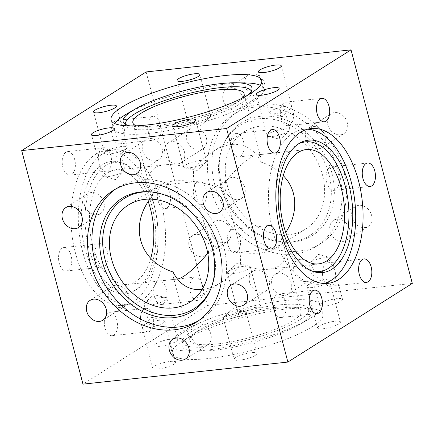 <?xml version="1.0" encoding="UTF-8"?>
<svg xmlns="http://www.w3.org/2000/svg" width="434" height="434" viewBox="0 0 434 434"><rect width="100%" height="100%" fill="white"/><g stroke="black" fill="none" stroke-linecap="round" stroke-linejoin="round"><path stroke-width="0.33" stroke-dasharray="2.17 1.63" d="M125.448 289.928A11.794 9.483 -122.3 0 0 112.146 286.435A11.794 9.483 -122.3 0 0 111.451 302.883A11.794 9.483 -122.3 0 0 124.753 306.377A11.794 9.483 -122.3 0 0 125.448 289.928M104.041 208.325A11.794 9.483 -122.3 0 0 99.614 195.604A11.794 9.483 -122.3 0 0 87.82 193.7A11.794 9.483 -122.3 0 0 84.201 199.016A11.794 9.483 -122.3 0 0 88.628 211.738A11.794 9.483 -122.3 0 0 100.428 213.642A11.794 9.483 -122.3 0 0 104.041 208.325M155.339 160.846A11.794 9.483 -122.3 0 0 158.719 159.685A11.794 9.483 -122.3 0 0 161.47 146.6A11.794 9.483 -122.3 0 0 149.497 138.576A11.794 9.483 -122.3 0 0 146.112 139.743A11.794 9.483 -122.3 0 0 143.366 152.828A11.794 9.483 -122.3 0 0 155.339 160.846M228.04 194.969A11.794 9.483 -122.3 0 0 241.342 198.457A11.794 9.483 -122.3 0 0 242.036 182.009A11.794 9.483 -122.3 0 0 228.734 178.515A11.794 9.483 -122.3 0 0 228.04 194.969M249.447 276.567A11.794 9.483 -122.3 0 0 253.874 289.294A11.794 9.483 -122.3 0 0 265.673 291.192A11.794 9.483 -122.3 0 0 269.286 285.881A11.794 9.483 -122.3 0 0 264.859 273.154A11.794 9.483 -122.3 0 0 253.065 271.25A11.794 9.483 -122.3 0 0 249.447 276.567M198.154 324.046A11.794 9.483 -122.3 0 0 194.768 325.212A11.794 9.483 -122.3 0 0 192.023 338.298A11.794 9.483 -122.3 0 0 203.996 346.316A11.794 9.483 -122.3 0 0 207.376 345.155A11.794 9.483 -122.3 0 0 210.127 332.07A11.794 9.483 -122.3 0 0 198.154 324.046M184.553 157.433A11.794 9.483 57.7 0 1 180.935 162.75A11.794 9.483 57.7 0 1 169.141 160.846A11.794 9.483 57.7 0 1 164.714 148.119A11.794 9.483 57.7 0 1 168.327 142.808A11.794 9.483 57.7 0 1 180.126 144.706A11.794 9.483 57.7 0 1 184.553 157.433M206.508 143.551A11.794 9.483 -122.3 0 0 202.081 130.829A11.794 9.483 -122.3 0 0 190.287 128.925A11.794 9.483 -122.3 0 0 186.669 134.242A11.794 9.483 -122.3 0 0 191.101 146.963A11.794 9.483 -122.3 0 0 202.895 148.867A11.794 9.483 -122.3 0 0 206.508 143.551M205.96 239.031A11.794 9.483 57.7 0 1 205.266 255.485A11.794 9.483 57.7 0 1 191.964 251.991A11.794 9.483 57.7 0 1 192.658 235.543A11.794 9.483 57.7 0 1 205.96 239.031M227.921 225.154A11.794 9.483 -122.3 0 0 214.613 221.66A11.794 9.483 -122.3 0 0 213.919 238.109A11.794 9.483 -122.3 0 0 227.221 241.602A11.794 9.483 -122.3 0 0 227.921 225.154M278.661 273.154A11.794 9.483 57.7 0 1 290.634 281.172A11.794 9.483 57.7 0 1 287.888 294.257A11.794 9.483 57.7 0 1 284.503 295.424A11.794 9.483 57.7 0 1 272.53 287.4A11.794 9.483 57.7 0 1 275.281 274.315A11.794 9.483 57.7 0 1 278.661 273.154M300.621 259.272A11.794 9.483 -122.3 0 0 297.236 260.438A11.794 9.483 -122.3 0 0 294.491 273.523A11.794 9.483 -122.3 0 0 306.464 281.541A11.794 9.483 -122.3 0 0 309.843 280.38A11.794 9.483 -122.3 0 0 312.594 267.295A11.794 9.483 -122.3 0 0 300.621 259.272M329.959 225.675A11.794 9.483 57.7 0 1 333.572 220.358A11.794 9.483 57.7 0 1 345.372 222.262A11.794 9.483 57.7 0 1 349.799 234.984A11.794 9.483 57.7 0 1 346.18 240.3A11.794 9.483 57.7 0 1 334.386 238.396A11.794 9.483 57.7 0 1 329.959 225.675M351.914 211.792A11.794 9.483 -122.3 0 0 356.347 224.519A11.794 9.483 -122.3 0 0 368.14 226.418A11.794 9.483 -122.3 0 0 371.759 221.107A11.794 9.483 -122.3 0 0 367.327 208.38A11.794 9.483 -122.3 0 0 355.533 206.476A11.794 9.483 -122.3 0 0 351.914 211.792M308.552 144.072A11.794 9.483 57.7 0 1 309.247 127.623A11.794 9.483 57.7 0 1 322.549 131.117A11.794 9.483 57.7 0 1 321.854 147.565A11.794 9.483 57.7 0 1 308.552 144.072M330.507 130.195A11.794 9.483 -122.3 0 0 343.809 133.683A11.794 9.483 -122.3 0 0 344.509 117.234A11.794 9.483 -122.3 0 0 331.202 113.741A11.794 9.483 -122.3 0 0 330.507 130.195M235.846 109.954A11.794 9.483 57.7 0 1 223.873 101.93A11.794 9.483 57.7 0 1 226.624 88.845A11.794 9.483 57.7 0 1 230.004 87.684A11.794 9.483 57.7 0 1 241.977 95.702A11.794 9.483 57.7 0 1 239.232 108.788A11.794 9.483 57.7 0 1 235.846 109.954M257.807 96.071A11.794 9.483 -122.3 0 0 261.187 94.91A11.794 9.483 -122.3 0 0 263.937 81.825A11.794 9.483 -122.3 0 0 251.964 73.802A11.794 9.483 -122.3 0 0 248.579 74.968A11.794 9.483 -122.3 0 0 245.834 88.053A11.794 9.483 -122.3 0 0 257.807 96.071M320.037 263.856A11.794 2.577 165.3 0 1 308.878 264.127A11.794 2.577 165.3 0 1 309.453 262.982A11.794 2.577 165.3 0 1 320.542 258.409A11.794 2.577 165.3 0 1 330.632 257.427A11.794 2.577 165.3 0 1 331.701 258.138A11.794 2.577 165.3 0 1 320.037 263.856M330.849 305.069A11.794 2.577 -14.7 0 0 342.513 299.351A11.794 2.577 -14.7 0 0 331.354 299.628A11.794 2.577 -14.7 0 0 319.69 305.341A11.794 2.577 -14.7 0 0 330.849 305.069M308.162 287.568A11.794 2.577 165.3 0 1 306.773 286.787A11.794 2.577 165.3 0 1 307.348 285.648A11.794 2.577 165.3 0 1 317.173 281.4A11.794 2.577 165.3 0 1 328.202 280.022A11.794 2.577 165.3 0 1 328.527 280.087A11.794 2.577 165.3 0 1 329.59 280.803A11.794 2.577 165.3 0 1 321.334 285.567A11.794 2.577 165.3 0 1 308.162 287.568M318.974 328.782A11.794 2.577 -14.7 0 0 332.146 326.78A11.794 2.577 -14.7 0 0 340.402 322.017A11.794 2.577 -14.7 0 0 339.014 321.236A11.794 2.577 -14.7 0 0 325.842 323.238A11.794 2.577 -14.7 0 0 317.585 328.006A11.794 2.577 -14.7 0 0 318.974 328.782M224.948 316.277A11.794 2.577 165.3 0 1 235.326 312.42A11.794 2.577 165.3 0 1 245.064 311.52A11.794 2.577 165.3 0 1 246.127 312.23A11.794 2.577 165.3 0 1 244.488 314.173A11.794 2.577 165.3 0 1 231.951 318.491A11.794 2.577 165.3 0 1 223.309 318.22A11.794 2.577 165.3 0 1 223.884 317.075A11.794 2.577 165.3 0 1 224.948 316.277M235.76 357.491A11.794 2.577 -14.7 0 0 234.121 359.433A11.794 2.577 -14.7 0 0 242.763 359.71A11.794 2.577 -14.7 0 0 255.3 355.386A11.794 2.577 -14.7 0 0 256.939 353.444A11.794 2.577 -14.7 0 0 248.291 353.173A11.794 2.577 -14.7 0 0 235.76 357.491M153.609 321.269A11.794 2.577 165.3 0 1 163.705 320.287A11.794 2.577 165.3 0 1 164.768 320.997A11.794 2.577 165.3 0 1 153.104 326.71A11.794 2.577 165.3 0 1 141.951 326.986A11.794 2.577 165.3 0 1 142.526 325.842A11.794 2.577 165.3 0 1 153.609 321.269M164.426 362.482A11.794 2.577 -14.7 0 0 152.763 368.2A11.794 2.577 -14.7 0 0 163.916 367.929A11.794 2.577 -14.7 0 0 175.58 362.211A11.794 2.577 -14.7 0 0 164.426 362.482M165.484 297.556A11.794 2.577 165.3 0 1 165.81 297.621A11.794 2.577 165.3 0 1 166.873 298.332A11.794 2.577 165.3 0 1 158.616 303.1A11.794 2.577 165.3 0 1 145.444 305.102A11.794 2.577 165.3 0 1 144.055 304.321A11.794 2.577 165.3 0 1 144.631 303.176A11.794 2.577 165.3 0 1 154.455 298.928A11.794 2.577 165.3 0 1 165.484 297.556M176.302 338.77A11.794 2.577 -14.7 0 0 163.124 340.771A11.794 2.577 -14.7 0 0 154.867 345.535A11.794 2.577 -14.7 0 0 156.256 346.316A11.794 2.577 -14.7 0 0 169.428 344.314A11.794 2.577 -14.7 0 0 177.685 339.551A11.794 2.577 -14.7 0 0 176.302 338.77M248.698 268.847A11.794 2.577 165.3 0 1 236.167 273.165A11.794 2.577 165.3 0 1 227.519 272.894A11.794 2.577 165.3 0 1 228.094 271.749A11.794 2.577 165.3 0 1 229.157 270.952A11.794 2.577 165.3 0 1 239.541 267.089A11.794 2.577 165.3 0 1 249.273 266.194A11.794 2.577 165.3 0 1 250.342 266.905A11.794 2.577 165.3 0 1 248.698 268.847M259.51 310.06A11.794 2.577 -14.7 0 0 261.154 308.118A11.794 2.577 -14.7 0 0 252.507 307.847A11.794 2.577 -14.7 0 0 239.975 312.165A11.794 2.577 -14.7 0 0 238.331 314.108A11.794 2.577 -14.7 0 0 246.979 314.384A11.794 2.577 -14.7 0 0 259.51 310.06M205.092 160.33A11.794 2.577 -14.7 0 0 191.92 162.332A11.794 2.577 -14.7 0 0 183.658 167.095A11.794 2.577 -14.7 0 0 184.727 167.806A11.794 2.577 -14.7 0 0 185.047 167.877A11.794 2.577 -14.7 0 0 196.081 166.499A11.794 2.577 -14.7 0 0 205.906 162.251A11.794 2.577 -14.7 0 0 206.481 161.106A11.794 2.577 -14.7 0 0 205.092 160.33M278.791 129.95A11.794 2.577 -14.7 0 0 267.127 135.668A11.794 2.577 -14.7 0 0 268.19 136.379A11.794 2.577 -14.7 0 0 278.281 135.392A11.794 2.577 -14.7 0 0 289.369 130.824A11.794 2.577 -14.7 0 0 289.945 129.679A11.794 2.577 -14.7 0 0 278.791 129.95M270.87 111.061A11.794 2.577 -14.7 0 0 269.232 113.003A11.794 2.577 -14.7 0 0 270.295 113.713A11.794 2.577 -14.7 0 0 280.033 112.818A11.794 2.577 -14.7 0 0 290.411 108.956A11.794 2.577 -14.7 0 0 291.474 108.158A11.794 2.577 -14.7 0 0 292.049 107.014A11.794 2.577 -14.7 0 0 283.407 106.742A11.794 2.577 -14.7 0 0 270.87 111.061M189.262 122.551A11.794 2.577 -14.7 0 0 200.291 121.173A11.794 2.577 -14.7 0 0 210.116 116.925A11.794 2.577 -14.7 0 0 210.691 115.78A11.794 2.577 -14.7 0 0 209.307 114.999A11.794 2.577 -14.7 0 0 196.13 117.006A11.794 2.577 -14.7 0 0 187.873 121.77A11.794 2.577 -14.7 0 0 188.936 122.48A11.794 2.577 -14.7 0 0 189.262 122.551M115.563 152.925A11.794 2.577 -14.7 0 0 126.652 148.352A11.794 2.577 -14.7 0 0 127.227 147.213A11.794 2.577 -14.7 0 0 116.073 147.484A11.794 2.577 -14.7 0 0 104.41 153.197A11.794 2.577 -14.7 0 0 105.473 153.913A11.794 2.577 -14.7 0 0 115.563 152.925M123.484 171.815A11.794 2.577 -14.7 0 0 124.547 171.018A11.794 2.577 -14.7 0 0 125.122 169.873A11.794 2.577 -14.7 0 0 116.475 169.602A11.794 2.577 -14.7 0 0 103.943 173.92A11.794 2.577 -14.7 0 0 102.299 175.862A11.794 2.577 -14.7 0 0 103.368 176.573A11.794 2.577 -14.7 0 0 113.1 175.672A11.794 2.577 -14.7 0 0 123.484 171.815M192.804 297.653A11.794 6.526 -96.1 0 1 189.994 285.013A11.794 6.526 -96.1 0 1 195.213 277.109A11.794 6.526 -96.1 0 1 200.155 280.022A11.794 6.526 -96.1 0 1 202.96 292.662A11.794 6.526 -96.1 0 1 197.741 300.567A11.794 6.526 -96.1 0 1 192.804 297.653M156.641 301.549A11.794 6.526 83.9 0 0 161.584 304.462A11.794 6.526 83.9 0 0 166.802 296.558A11.794 6.526 83.9 0 0 163.998 283.917A11.794 6.526 83.9 0 0 159.056 281.004A11.794 6.526 83.9 0 0 153.837 288.908A11.794 6.526 83.9 0 0 156.641 301.549M140.475 317.748A11.794 6.526 -96.1 0 1 145.813 308.341A11.794 6.526 -96.1 0 1 153.674 322.386A11.794 6.526 -96.1 0 1 148.336 331.798A11.794 6.526 -96.1 0 1 140.475 317.748M104.317 321.643A11.794 6.526 83.9 0 0 112.178 335.694A11.794 6.526 83.9 0 0 117.511 326.287A11.794 6.526 83.9 0 0 109.65 312.236A11.794 6.526 83.9 0 0 104.317 321.643M98.382 244.239A11.794 6.526 -96.1 0 1 100.042 243.642A11.794 6.526 -96.1 0 1 107.572 253.131A11.794 6.526 -96.1 0 1 104.225 266.509A11.794 6.526 -96.1 0 1 102.565 267.1A11.794 6.526 -96.1 0 1 95.035 257.617A11.794 6.526 -96.1 0 1 98.382 244.239M62.225 248.134A11.794 6.526 83.9 0 0 58.878 261.512A11.794 6.526 83.9 0 0 66.407 270.995A11.794 6.526 83.9 0 0 68.067 270.404A11.794 6.526 83.9 0 0 71.409 257.026A11.794 6.526 83.9 0 0 63.879 247.543A11.794 6.526 83.9 0 0 62.225 248.134M108.614 150.631A11.794 6.526 -96.1 0 1 111.419 163.271A11.794 6.526 -96.1 0 1 106.2 171.175A11.794 6.526 -96.1 0 1 101.258 168.262A11.794 6.526 -96.1 0 1 98.453 155.627A11.794 6.526 -96.1 0 1 103.672 147.717A11.794 6.526 -96.1 0 1 108.614 150.631M72.456 154.526A11.794 6.526 83.9 0 0 67.514 151.612A11.794 6.526 83.9 0 0 62.295 159.522A11.794 6.526 83.9 0 0 65.1 172.157A11.794 6.526 83.9 0 0 70.042 175.07A11.794 6.526 83.9 0 0 75.261 167.166A11.794 6.526 83.9 0 0 72.456 154.526M160.938 130.536A11.794 6.526 -96.1 0 1 155.605 139.943A11.794 6.526 -96.1 0 1 147.744 125.898A11.794 6.526 -96.1 0 1 153.077 116.486A11.794 6.526 -96.1 0 1 160.938 130.536M124.78 134.431A11.794 6.526 83.9 0 0 116.92 120.386A11.794 6.526 83.9 0 0 111.581 129.793A11.794 6.526 83.9 0 0 119.448 143.844A11.794 6.526 83.9 0 0 124.78 134.431M203.031 204.045A11.794 6.526 -96.1 0 1 201.376 204.642A11.794 6.526 -96.1 0 1 193.846 195.159A11.794 6.526 -96.1 0 1 197.193 181.775A11.794 6.526 -96.1 0 1 198.848 181.184A11.794 6.526 -96.1 0 1 206.378 190.667A11.794 6.526 -96.1 0 1 203.031 204.045M166.873 207.94A11.794 6.526 83.9 0 0 170.22 194.562A11.794 6.526 83.9 0 0 162.69 185.079A11.794 6.526 83.9 0 0 161.03 185.671A11.794 6.526 83.9 0 0 157.688 199.054A11.794 6.526 83.9 0 0 165.218 208.537A11.794 6.526 83.9 0 0 166.873 207.94M286.256 308.102A11.794 6.526 83.9 0 0 278.395 294.057A11.794 6.526 83.9 0 0 273.062 303.464A11.794 6.526 83.9 0 0 280.923 317.514A11.794 6.526 83.9 0 0 286.256 308.102M332.742 265.738A11.794 6.526 83.9 0 0 327.8 262.825A11.794 6.526 83.9 0 0 322.581 270.729A11.794 6.526 83.9 0 0 325.386 283.369A11.794 6.526 83.9 0 0 330.328 286.283A11.794 6.526 83.9 0 0 335.547 278.373A11.794 6.526 83.9 0 0 332.742 265.738M329.775 167.491A11.794 6.526 83.9 0 0 326.428 180.869A11.794 6.526 83.9 0 0 333.958 190.358A11.794 6.526 83.9 0 0 335.618 189.761A11.794 6.526 83.9 0 0 338.965 176.383A11.794 6.526 83.9 0 0 331.435 166.9A11.794 6.526 83.9 0 0 329.775 167.491M280.326 111.614A11.794 6.526 83.9 0 0 288.187 125.659A11.794 6.526 83.9 0 0 293.525 116.252A11.794 6.526 83.9 0 0 285.664 102.202A11.794 6.526 83.9 0 0 280.326 111.614M233.845 153.978A11.794 6.526 83.9 0 0 238.787 156.891A11.794 6.526 83.9 0 0 244.006 148.987A11.794 6.526 83.9 0 0 241.196 136.347A11.794 6.526 83.9 0 0 236.259 133.433A11.794 6.526 83.9 0 0 231.04 141.338A11.794 6.526 83.9 0 0 233.845 153.978M236.807 252.225A11.794 6.526 83.9 0 0 240.154 238.841A11.794 6.526 83.9 0 0 232.624 229.358A11.794 6.526 83.9 0 0 230.969 229.955A11.794 6.526 83.9 0 0 227.622 243.333A11.794 6.526 83.9 0 0 235.152 252.816A11.794 6.526 83.9 0 0 236.807 252.225M88.791 248.02A65.241 36.103 -96.1 0 1 123.468 163.39A65.241 36.103 -96.1 0 1 154.406 206.541A65.241 36.103 -96.1 0 1 137.035 289.299A65.241 36.103 -96.1 0 1 88.791 248.02M150.739 258.376A57.489 31.818 -96.1 0 1 127.759 284.438A57.489 31.818 -96.1 0 1 91.059 238.217A57.489 31.818 -96.1 0 1 107.361 173.014A57.489 31.818 -96.1 0 1 115.439 170.117A57.489 31.818 -96.1 0 1 148.227 201.571M85.042 248.78A66.586 36.847 -96.1 0 1 120.435 162.408A66.586 36.847 -96.1 0 1 152.008 206.443A66.586 36.847 -96.1 0 1 134.28 290.91A66.586 36.847 -96.1 0 1 85.042 248.78M82.758 251.997A77.865 43.091 -96.1 0 1 113.572 149.828A77.865 43.091 -96.1 0 1 161.074 202.494A77.865 43.091 -96.1 0 1 130.254 304.663A77.865 43.091 -96.1 0 1 82.758 251.997M153.707 203.286A77.865 43.091 83.9 0 0 106.205 150.62A77.865 43.091 83.9 0 0 75.391 252.789A77.865 43.091 83.9 0 0 122.887 305.46A77.865 43.091 83.9 0 0 153.707 203.286M298.348 143.952A65.241 36.103 83.9 0 0 296.964 144.701A65.241 36.103 83.9 0 0 279.594 227.459A65.241 36.103 83.9 0 0 310.532 270.61A65.241 36.103 83.9 0 0 312.046 271.044M307.456 129.224A77.865 43.091 83.9 0 0 303.746 129.337A77.865 43.091 83.9 0 0 272.926 231.506A77.865 43.091 83.9 0 0 320.428 284.172A77.865 43.091 83.9 0 0 324.079 283.489M299.558 319.918A65.241 14.246 165.3 0 1 227.763 344.276A65.241 14.246 165.3 0 1 182.334 341.124A65.241 14.246 165.3 0 1 191.497 331.56A65.241 14.246 165.3 0 1 258.311 308.156A65.241 14.246 165.3 0 1 308.129 308.118A65.241 14.246 165.3 0 1 299.558 319.918M274.44 307.462A57.489 12.553 165.3 0 1 301.136 311.151A57.489 12.553 165.3 0 1 248.715 337.885A57.489 12.553 165.3 0 1 189.918 340.327A57.489 12.553 165.3 0 1 216.837 321.778A57.489 12.553 165.3 0 1 274.44 307.462M301.592 323.303A66.586 14.539 165.3 0 1 299.411 324.621A66.586 14.539 165.3 0 1 198.034 351.22A66.586 14.539 165.3 0 1 181.949 344.943A66.586 14.539 165.3 0 1 191.302 335.184A66.586 14.539 165.3 0 1 259.494 311.297A66.586 14.539 165.3 0 1 310.343 311.259A66.586 14.539 165.3 0 1 301.592 323.303M309.919 318.431A77.865 17.007 165.3 0 1 307.375 319.977A77.865 17.007 165.3 0 1 188.817 351.079A77.865 17.007 165.3 0 1 170.117 345.139A77.865 17.007 165.3 0 1 180.951 332.33A77.865 17.007 165.3 0 1 263.677 303.805A77.865 17.007 165.3 0 1 320.753 305.623A77.865 17.007 165.3 0 1 309.919 318.431M183.153 340.723A77.865 17.007 -14.7 0 0 172.32 353.536A77.865 17.007 -14.7 0 0 229.391 355.348A77.865 17.007 -14.7 0 0 312.122 326.829A77.865 17.007 -14.7 0 0 322.956 314.015A77.865 17.007 -14.7 0 0 265.879 312.203A77.865 17.007 -14.7 0 0 183.153 340.723M328.961 174.56A65.241 52.438 57.7 0 1 283.592 242.183A65.241 52.438 57.7 0 1 220.901 186.202A65.241 52.438 57.7 0 1 222.821 146.041A65.241 52.438 57.7 0 1 277.793 120.402A65.241 52.438 57.7 0 1 328.961 174.56M260.693 126.115A57.489 46.21 57.7 0 1 319.044 165.202A57.489 46.21 57.7 0 1 305.65 228.973A57.489 46.21 57.7 0 1 235.868 205.07A57.489 46.21 57.7 0 1 244.212 131.784A57.489 46.21 57.7 0 1 260.693 126.115M331.939 173.258A66.586 53.523 57.7 0 1 285.637 242.275A66.586 53.523 57.7 0 1 221.655 185.139A66.586 53.523 57.7 0 1 223.613 144.153A66.586 53.523 57.7 0 1 279.718 117.983A66.586 53.523 57.7 0 1 331.939 173.258M339.225 173.551A77.865 62.588 57.7 0 1 316.348 246.322A77.865 62.588 57.7 0 1 210.257 187.45A77.865 62.588 57.7 0 1 233.134 114.679A77.865 62.588 57.7 0 1 339.225 173.551M214.727 184.618A77.865 62.588 -122.3 0 0 320.818 243.49A77.865 62.588 -122.3 0 0 343.695 170.725A77.865 62.588 -122.3 0 0 237.604 111.853A77.865 62.588 -122.3 0 0 214.727 184.618M125.269 124.178A65.241 14.246 -14.7 0 0 125.871 125.882A65.241 14.246 -14.7 0 0 175.689 125.844A65.241 14.246 -14.7 0 0 242.503 102.44A65.241 14.246 -14.7 0 0 251.666 92.876A65.241 14.246 -14.7 0 0 251.351 91.102M136.374 125.817A57.489 12.553 -14.7 0 0 191.66 120.402A57.489 12.553 -14.7 0 0 242.481 97.981M130.287 125.931A66.586 14.539 -14.7 0 0 185.383 120.299A66.586 14.539 -14.7 0 0 242.698 98.816A66.586 14.539 -14.7 0 0 247.841 95.089M114.641 123.527A77.865 17.007 -14.7 0 0 113.247 128.377A77.865 17.007 -14.7 0 0 170.323 130.195A77.865 17.007 -14.7 0 0 253.049 101.67A77.865 17.007 -14.7 0 0 263.883 88.862A77.865 17.007 -14.7 0 0 260.291 85.314M245.183 82.921A77.865 17.007 -14.7 0 0 126.625 114.023M210.778 288.892A65.241 52.438 -122.3 0 0 211.179 287.959A65.241 52.438 -122.3 0 0 213.099 247.798A65.241 52.438 -122.3 0 0 150.408 191.817A65.241 52.438 -122.3 0 0 149.388 191.779M198.593 320.672A77.865 62.588 -122.3 0 0 200.866 319.321A77.865 62.588 -122.3 0 0 223.743 246.55A77.865 62.588 -122.3 0 0 117.652 187.678A77.865 62.588 -122.3 0 0 115.455 189.153M207.772 253.413L213.843 246.078C231.463 251.932 246.897 254.237 260.145 252.989C266.167 252.328 270.99 250.863 274.613 248.595C278.525 246.094 280.711 242.834 281.172 238.825L284.335 247.109C287.346 260.047 282.268 267.415 269.102 269.21C261.235 270.002 251.633 268.489 240.29 264.669C234.186 272.248 227.698 278.221 220.825 282.594C214.45 286.603 208.206 288.93 202.103 289.565M172.96 271.923L173.117 276.284C173.681 278.389 175.048 279.333 177.213 279.111L177.441 279.084M231.675 144.457C225.637 145.13 219.468 147.446 213.175 151.406C206.302 155.779 199.814 161.752 193.71 169.331C182.367 165.511 172.765 163.998 164.898 164.79C160.981 165.218 157.732 166.244 155.155 167.86C149.28 171.723 147.452 178.065 149.665 186.891L152.828 195.175C153.289 191.166 155.475 187.906 159.387 185.405C163.01 183.137 167.833 181.672 173.855 181.011C187.103 179.763 202.537 182.068 220.157 187.922C232.223 172.987 242.297 162.88 250.375 157.602C252.941 155.985 255.078 155.079 256.787 154.889C258.952 154.667 260.319 155.611 260.883 157.716L261.04 162.077C254.46 149.247 244.667 143.372 231.675 144.457M240.29 264.669C242.237 249.658 232.64 213.078 220.157 187.922M261.04 162.077C270.067 165.18 277.478 169.694 283.261 175.624M285.773 232.429L281.172 238.825M213.843 246.078C201.36 220.922 191.763 184.341 193.71 169.331M152.828 195.175L149.871 199.114M412.3 283.413L207.398 305.487L82.97 384.144M146.128 71.935L207.398 305.487M112.146 286.435L90.191 300.317M124.753 306.377L102.798 320.259M87.82 193.7L65.859 207.582M100.428 213.642L78.467 227.524M146.112 139.743L124.157 153.62M158.719 159.685L136.764 173.562M228.734 178.515L206.779 192.398M241.342 198.457L219.387 212.34M253.065 271.25L231.105 285.133M265.673 291.192L243.713 305.075M194.768 325.212L172.813 339.09M207.376 345.155L185.421 359.032M180.935 162.75L202.895 148.867M168.327 142.808L190.287 128.925M205.266 255.485L227.221 241.602M192.658 235.543L214.613 221.66M287.888 294.257L309.843 280.38M275.281 274.315L297.236 260.438M346.18 240.3L368.14 226.418M333.572 220.358L355.533 206.476M321.854 147.565L343.809 133.683M309.247 127.623L331.202 113.741M239.232 108.788L261.187 94.91M226.624 88.845L248.579 74.968M330.632 257.427L318.534 254.443L309.453 262.982M308.878 264.127L319.69 305.341M331.701 258.138L342.513 299.351M328.527 280.087L316.424 277.104L307.348 285.648M306.773 286.787L317.585 328.006M329.59 280.803L340.402 322.017M245.064 311.52L232.96 308.536L223.884 317.075M223.309 318.22L234.121 359.433M246.127 312.23L256.939 353.444M163.705 320.287L151.602 317.297L142.526 325.842M141.951 326.986L152.763 368.2M164.768 320.997L175.58 362.211M165.81 297.621L153.712 294.637L144.631 303.176M144.055 304.321L154.867 345.535M166.873 298.332L177.685 339.551M249.273 266.194L237.176 263.205L228.094 271.749M227.519 272.894L238.331 314.108M250.342 266.905L261.154 308.118M184.727 167.806L196.824 170.795L205.906 162.251M206.481 161.106L195.669 119.892M183.658 167.095L172.846 125.882M268.19 136.379L280.288 139.363L289.369 130.824M289.945 129.679L279.133 88.465M267.127 135.668L256.315 94.449M270.295 113.713L282.398 116.703L291.474 108.158M292.049 107.014L281.237 65.8M269.232 113.003L258.42 71.789M188.936 122.48L201.04 125.464L210.116 116.925M210.691 115.78L199.879 74.567M187.873 121.77L177.061 80.556M105.473 153.913L117.576 156.896L126.652 148.352M127.227 147.213L116.415 105.994M104.41 153.197L93.598 111.983M103.368 176.573L115.466 179.557L124.547 171.018M125.122 169.873L114.31 128.659M102.299 175.862L91.487 134.648M195.213 277.109L159.056 281.004M197.741 300.567L161.584 304.462M145.813 308.341L109.65 312.236M148.336 331.798L112.178 335.694M100.042 243.642L63.879 247.543M102.565 267.1L66.407 270.995M103.672 147.717L67.514 151.612M106.2 171.175L70.042 175.07M153.077 116.486L116.92 120.386M155.605 139.943L119.448 143.844M198.848 181.184L162.69 185.079M201.376 204.642L165.218 208.537M280.923 317.514L317.08 313.614M278.395 294.057L314.552 290.156M330.328 286.283L366.486 282.388M327.8 262.825L363.958 258.93M333.958 190.358L370.121 186.457M331.435 166.9L367.593 163.005M288.187 125.659L324.35 121.764M285.664 102.202L321.822 98.306M238.787 156.891L274.944 152.996M236.259 133.433L272.416 129.538M235.152 252.816L271.31 248.921M232.624 229.358L268.782 225.463M123.468 163.39L120.435 162.408M137.035 289.299L134.28 290.91M113.572 149.828L106.205 150.62M130.254 304.663L122.887 305.46M310.532 270.61L313.565 271.592M296.964 144.701L299.72 143.09M320.428 284.172L327.795 283.38M303.746 129.337L311.113 128.54M182.334 341.124L181.949 344.943M308.129 308.118L310.343 311.259M299.411 324.621L307.375 319.977M198.034 351.22L188.817 351.079M170.117 345.139L172.32 353.536M320.753 305.623L322.956 314.015M283.592 242.183L285.637 242.275M222.821 146.041L223.613 144.153M316.348 246.322L320.818 243.49M233.134 114.679L237.604 111.853M251.666 92.876L252.051 89.057M125.871 125.882L123.657 122.741M263.883 88.862L261.68 80.464M113.247 128.377L111.044 119.985M150.408 191.817L148.363 191.725M211.179 287.959L210.387 289.847M117.652 187.678L113.182 190.51M200.866 319.321L196.396 322.147M173.117 276.284L189.918 340.327M284.335 247.109L301.136 311.151M132.864 122.849L149.665 186.891M244.082 93.673L260.883 157.716M306.241 149.562L256.787 154.889M318.561 263.883L269.102 269.21M274.613 248.595L305.65 228.973M213.175 151.406L244.212 131.784M189.788 302.216L220.825 282.594M128.35 205.027L159.387 185.405M164.898 164.79L115.439 170.117M177.213 279.111L127.759 284.438"/><path stroke-width="0.65" d="M103.493 303.805A11.794 9.483 57.7 0 1 102.798 320.259A11.794 9.483 57.7 0 1 89.491 316.766A11.794 9.483 57.7 0 1 90.191 300.317A11.794 9.483 57.7 0 1 103.493 303.805M82.086 222.208A11.794 9.483 57.7 0 1 78.467 227.524A11.794 9.483 57.7 0 1 66.673 225.62A11.794 9.483 57.7 0 1 62.241 212.893A11.794 9.483 57.7 0 1 65.859 207.582A11.794 9.483 57.7 0 1 77.653 209.481A11.794 9.483 57.7 0 1 82.086 222.208M133.379 174.728A11.794 9.483 57.7 0 1 121.406 166.705A11.794 9.483 57.7 0 1 124.157 153.62A11.794 9.483 57.7 0 1 127.536 152.459A11.794 9.483 57.7 0 1 139.509 160.477A11.794 9.483 57.7 0 1 136.764 173.562A11.794 9.483 57.7 0 1 133.379 174.728M206.079 208.846A11.794 9.483 57.7 0 1 206.779 192.398A11.794 9.483 57.7 0 1 220.081 195.891A11.794 9.483 57.7 0 1 219.387 212.34A11.794 9.483 57.7 0 1 206.079 208.846M227.492 290.449A11.794 9.483 57.7 0 1 231.105 285.133A11.794 9.483 57.7 0 1 242.899 287.037A11.794 9.483 57.7 0 1 247.331 299.758A11.794 9.483 57.7 0 1 243.713 305.075A11.794 9.483 57.7 0 1 231.919 303.171A11.794 9.483 57.7 0 1 227.492 290.449M176.193 337.929A11.794 9.483 57.7 0 1 188.166 345.947A11.794 9.483 57.7 0 1 185.421 359.032A11.794 9.483 57.7 0 1 182.036 360.198A11.794 9.483 57.7 0 1 170.063 352.175A11.794 9.483 57.7 0 1 172.813 339.09A11.794 9.483 57.7 0 1 176.193 337.929M194.28 119.111A11.794 2.577 165.3 0 1 195.669 119.892A11.794 2.577 165.3 0 1 187.412 124.656A11.794 2.577 165.3 0 1 174.235 126.663A11.794 2.577 165.3 0 1 172.846 125.882A11.794 2.577 165.3 0 1 181.108 121.113A11.794 2.577 165.3 0 1 194.28 119.111M267.973 88.737A11.794 2.577 165.3 0 1 279.133 88.465A11.794 2.577 165.3 0 1 267.469 94.178A11.794 2.577 165.3 0 1 256.315 94.449A11.794 2.577 165.3 0 1 267.973 88.737M260.058 69.847A11.794 2.577 165.3 0 1 272.59 65.523A11.794 2.577 165.3 0 1 281.237 65.8A11.794 2.577 165.3 0 1 279.599 67.742A11.794 2.577 165.3 0 1 267.067 72.06A11.794 2.577 165.3 0 1 258.42 71.789A11.794 2.577 165.3 0 1 260.058 69.847M178.45 81.332A11.794 2.577 165.3 0 1 177.061 80.556A11.794 2.577 165.3 0 1 185.318 75.787A11.794 2.577 165.3 0 1 198.49 73.785A11.794 2.577 165.3 0 1 199.879 74.567A11.794 2.577 165.3 0 1 191.622 79.33A11.794 2.577 165.3 0 1 178.45 81.332M104.751 111.712A11.794 2.577 165.3 0 1 93.598 111.983A11.794 2.577 165.3 0 1 105.256 106.27A11.794 2.577 165.3 0 1 116.415 105.994A11.794 2.577 165.3 0 1 104.751 111.712M112.666 130.601A11.794 2.577 165.3 0 1 100.135 134.92A11.794 2.577 165.3 0 1 91.487 134.648A11.794 2.577 165.3 0 1 93.131 132.706A11.794 2.577 165.3 0 1 105.663 128.383A11.794 2.577 165.3 0 1 114.31 128.659A11.794 2.577 165.3 0 1 112.666 130.601M322.419 304.207A11.794 6.526 -96.1 0 1 317.08 313.614A11.794 6.526 -96.1 0 1 309.22 299.569A11.794 6.526 -96.1 0 1 314.552 290.156A11.794 6.526 -96.1 0 1 322.419 304.207M368.9 261.843A11.794 6.526 -96.1 0 1 371.705 274.478A11.794 6.526 -96.1 0 1 366.486 282.388A11.794 6.526 -96.1 0 1 361.544 279.474A11.794 6.526 -96.1 0 1 358.739 266.834A11.794 6.526 -96.1 0 1 363.958 258.93A11.794 6.526 -96.1 0 1 368.9 261.843M365.933 163.596A11.794 6.526 -96.1 0 1 367.593 163.005A11.794 6.526 -96.1 0 1 375.122 172.488A11.794 6.526 -96.1 0 1 371.775 185.866A11.794 6.526 -96.1 0 1 370.121 186.457A11.794 6.526 -96.1 0 1 362.591 176.974A11.794 6.526 -96.1 0 1 365.933 163.596M316.489 107.713A11.794 6.526 -96.1 0 1 321.822 98.306A11.794 6.526 -96.1 0 1 329.683 112.357A11.794 6.526 -96.1 0 1 324.35 121.764A11.794 6.526 -96.1 0 1 316.489 107.713M270.002 150.083A11.794 6.526 -96.1 0 1 267.198 137.442A11.794 6.526 -96.1 0 1 272.416 129.538A11.794 6.526 -96.1 0 1 277.359 132.451A11.794 6.526 -96.1 0 1 280.163 145.092A11.794 6.526 -96.1 0 1 274.944 152.996A11.794 6.526 -96.1 0 1 270.002 150.083M272.97 248.329A11.794 6.526 -96.1 0 1 271.31 248.921A11.794 6.526 -96.1 0 1 263.78 239.438A11.794 6.526 -96.1 0 1 267.127 226.06A11.794 6.526 -96.1 0 1 268.782 225.463A11.794 6.526 -96.1 0 1 276.312 234.946A11.794 6.526 -96.1 0 1 272.97 248.329M148.227 201.571A57.489 31.818 -96.1 0 1 150.739 258.376M312.046 271.044A65.241 36.103 83.9 0 0 345.209 185.98A65.241 36.103 83.9 0 0 298.348 143.952M298.163 152.453A57.489 31.818 83.9 0 0 281.861 217.662A57.489 31.818 83.9 0 0 318.561 263.883A57.489 31.818 83.9 0 0 344.032 203.313A57.489 31.818 83.9 0 0 306.241 149.562A57.489 31.818 83.9 0 0 298.163 152.453M348.958 185.22A66.586 36.847 83.9 0 0 299.72 143.09A66.586 36.847 83.9 0 0 281.991 227.557A66.586 36.847 83.9 0 0 313.565 271.592A66.586 36.847 83.9 0 0 348.958 185.22M324.079 283.489A77.865 43.091 83.9 0 0 351.242 182.003A77.865 43.091 83.9 0 0 307.456 129.224M280.293 230.714A77.865 43.091 -96.1 0 1 311.113 128.54A77.865 43.091 -96.1 0 1 358.609 181.211A77.865 43.091 -96.1 0 1 327.795 283.38A77.865 43.091 -96.1 0 1 280.293 230.714M251.351 91.102A65.241 14.246 -14.7 0 0 202.369 90.451A65.241 14.246 -14.7 0 0 134.442 114.082A65.241 14.246 -14.7 0 0 125.269 124.178M242.481 97.981A57.489 12.553 -14.7 0 0 244.082 93.673A57.489 12.553 -14.7 0 0 217.385 89.984A57.489 12.553 -14.7 0 0 159.783 104.296A57.489 12.553 -14.7 0 0 132.864 122.849A57.489 12.553 -14.7 0 0 136.374 125.817M247.841 95.089A66.586 14.539 -14.7 0 0 252.051 89.057A66.586 14.539 -14.7 0 0 235.966 82.78A66.586 14.539 -14.7 0 0 134.589 109.379A66.586 14.539 -14.7 0 0 132.408 110.697A66.586 14.539 -14.7 0 0 123.657 122.741A66.586 14.539 -14.7 0 0 130.287 125.931M260.291 85.314A77.865 17.007 -14.7 0 0 245.183 82.921L235.966 82.78M134.589 109.379L126.625 114.023A77.865 17.007 -14.7 0 0 124.081 115.569A77.865 17.007 -14.7 0 0 114.641 123.527M121.878 107.171A77.865 17.007 165.3 0 1 204.609 78.652A77.865 17.007 165.3 0 1 261.68 80.464A77.865 17.007 165.3 0 1 250.847 93.277A77.865 17.007 165.3 0 1 168.121 121.797A77.865 17.007 165.3 0 1 111.044 119.985A77.865 17.007 165.3 0 1 121.878 107.171M149.388 191.779A65.241 52.438 -122.3 0 0 105.039 259.44A65.241 52.438 -122.3 0 0 155.692 313.456A65.241 52.438 -122.3 0 0 210.778 288.892M144.831 199.352A57.489 46.21 -122.3 0 0 128.35 205.027A57.489 46.21 -122.3 0 0 120.006 278.313A57.489 46.21 -122.3 0 0 189.788 302.216A57.489 46.21 -122.3 0 0 203.183 238.445A57.489 46.21 -122.3 0 0 144.831 199.352M212.345 248.861A66.586 53.523 -122.3 0 0 148.363 191.725A66.586 53.523 -122.3 0 0 102.061 260.742A66.586 53.523 -122.3 0 0 154.282 316.017A66.586 53.523 -122.3 0 0 210.387 289.847A66.586 53.523 -122.3 0 0 212.345 248.861M115.455 189.153A77.865 62.588 -122.3 0 0 94.775 260.449A77.865 62.588 -122.3 0 0 198.593 320.672M90.305 263.275A77.865 62.588 57.7 0 1 113.182 190.51A77.865 62.588 57.7 0 1 219.273 249.382A77.865 62.588 57.7 0 1 196.396 322.147A77.865 62.588 57.7 0 1 90.305 263.275M202.103 289.565C189.208 290.552 179.497 284.671 172.96 271.923C139.889 261.339 129.191 227.606 149.871 199.114M177.441 279.084C183.983 277.733 194.09 269.172 207.772 253.413M283.261 175.624C297.621 190.228 298.608 212.6 285.773 232.429M412.3 283.413L287.872 362.064L82.97 384.144L21.7 150.587L146.128 71.935L351.03 49.856L412.3 283.413M287.872 362.064L226.602 128.513L351.03 49.856M226.602 128.513L21.7 150.587"/></g></svg>
